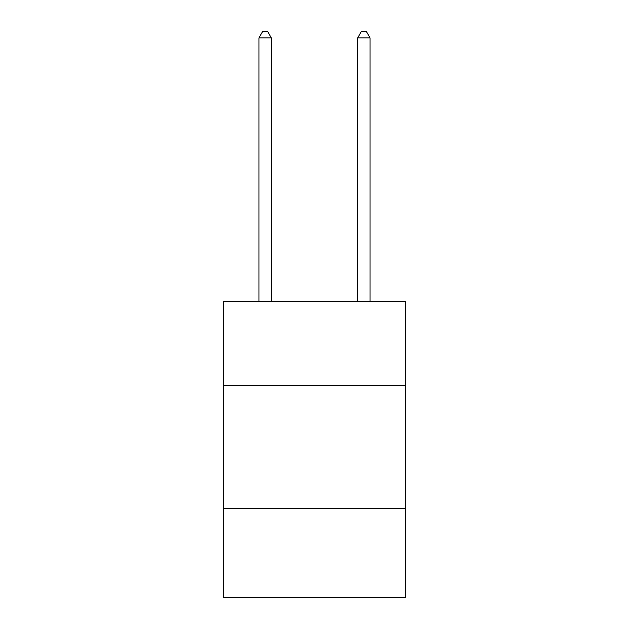 <?xml version="1.0" encoding="UTF-8"?>
<svg xmlns="http://www.w3.org/2000/svg" width="629" height="629" viewBox="0 0 629 629"><rect width="100%" height="100%" fill="white"/><g stroke="black" fill="none" stroke-linecap="round" stroke-linejoin="round"><path stroke-width="0.94" d="M405.807 385.325L405.807 301.425L223.193 301.425L223.193 385.325L405.807 385.325L405.807 597.55L223.193 597.55L223.193 385.325M405.807 508.712L223.193 508.712M271.311 301.425L271.311 37.866L258.975 37.866L258.975 301.425M258.975 37.866L262.678 31.45L267.616 31.45L271.311 37.866M370.025 301.425L370.025 37.866L357.689 37.866L357.689 301.425M357.689 37.866L361.384 31.45L366.322 31.45L370.025 37.866"/></g></svg>
